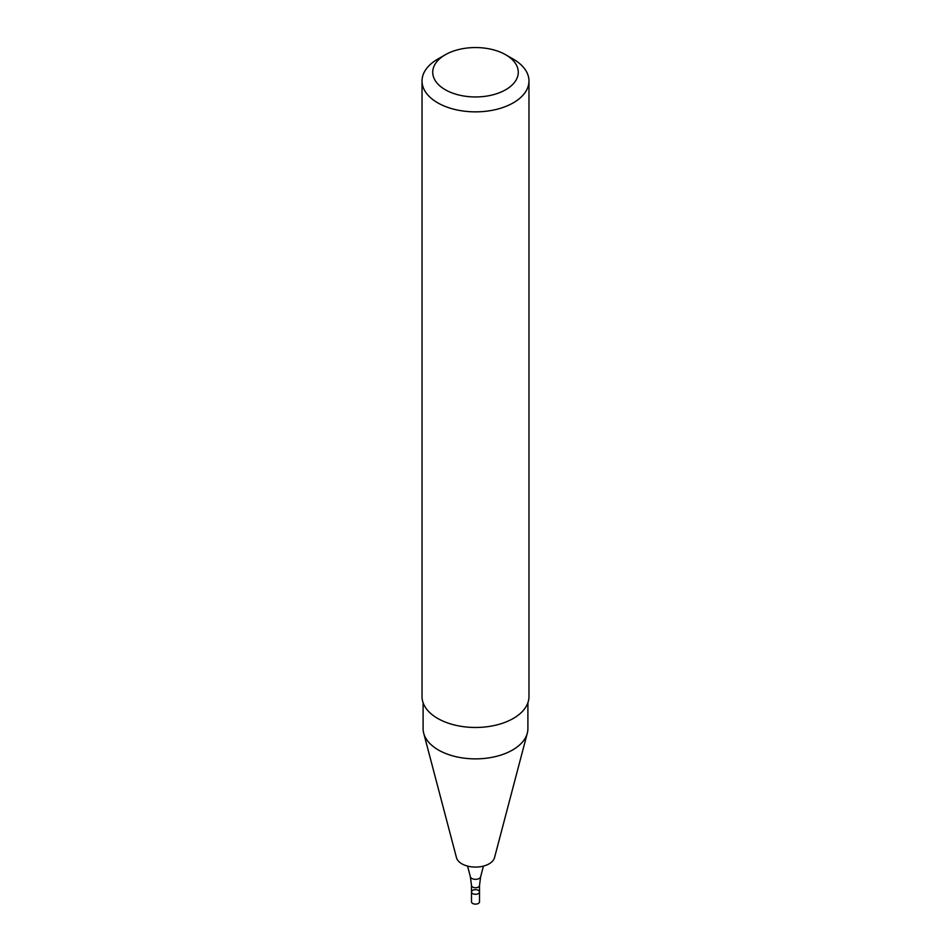 <?xml version="1.0" encoding="UTF-8"?>
<svg xmlns="http://www.w3.org/2000/svg" width="951" height="951" viewBox="0 0 951 951"><rect width="100%" height="100%" fill="white"/><g stroke="black" fill="none" stroke-linecap="round" stroke-linejoin="round"><path stroke-width="1.43" d="M478.341 893.631A4.006 2.318 180 0 1 473.967 894.13A4.006 2.318 180 0 1 471.494 891.99A4.006 2.318 180 0 1 475.5 889.672A4.006 2.318 180 0 1 479.506 891.99A4.006 2.318 180 0 1 478.341 893.631A4.006 2.318 180 0 1 473.967 894.13A4.006 2.318 180 0 1 471.494 891.99L471.494 901.81A4.006 2.318 180 0 0 473.967 903.949A4.006 2.318 180 0 0 478.341 903.45A4.006 2.318 180 0 0 479.506 901.81L479.506 891.99A4.006 2.318 180 0 1 478.341 893.631M527.9 702.753L527.9 728.609A52.4 30.254 180 0 1 527.306 733.162L494.532 857.636A19.246 11.115 180 0 1 489.111 863.829A19.246 11.115 180 0 1 469.497 866.527A19.246 11.115 180 0 1 456.468 857.636L423.694 733.162A52.4 30.254 180 0 1 423.1 728.609L423.1 702.753M527.306 733.162A52.4 30.254 180 0 1 512.553 750.006A52.4 30.254 180 0 1 459.155 757.365A52.4 30.254 180 0 1 423.694 733.162M505.754 54.789L513.314 59.152A53.47 30.872 180 0 1 528.97 80.978L528.97 696.607A53.47 30.872 180 0 1 513.314 718.433A53.47 30.872 180 0 1 455.042 725.126A53.47 30.872 180 0 1 422.03 696.607L422.03 80.978A53.47 30.872 180 0 1 437.686 59.152L445.246 54.789A42.783 24.702 180 0 1 505.754 54.789A42.783 24.702 180 0 1 505.754 89.715A42.783 24.702 180 0 1 445.246 89.715A42.783 24.702 180 0 1 445.246 54.789M528.97 80.978A53.47 30.872 180 0 1 513.314 102.815A53.47 30.872 180 0 1 455.042 109.508A53.47 30.872 180 0 1 422.03 80.978M471.494 885.44L470.376 876.81A5.183 2.996 180 0 0 473.883 879.2A5.183 2.996 180 0 0 479.161 878.474A5.183 2.996 180 0 0 480.624 876.81L479.506 885.44A4.006 2.318 180 0 1 478.341 887.081A4.006 2.318 180 0 1 473.967 887.58A4.006 2.318 180 0 1 471.494 885.44L471.494 891.99M479.506 885.44L479.506 891.99M480.624 876.81L483.441 866.088M470.376 876.81L467.559 866.088"/></g></svg>
